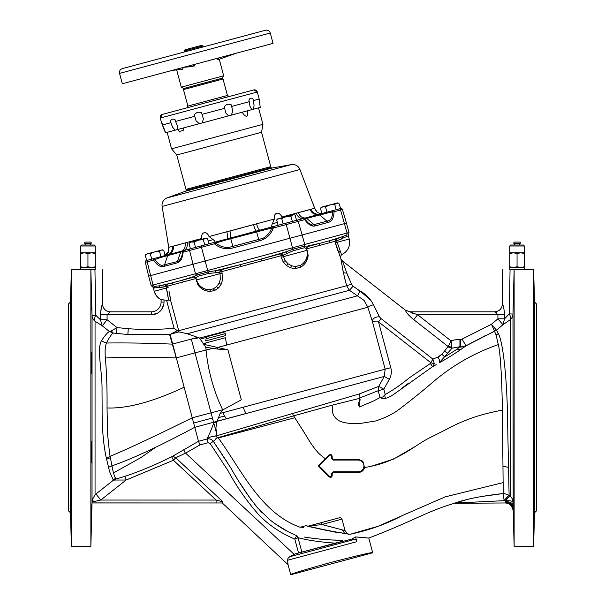 <?xml version="1.0" encoding="UTF-8"?>
<svg xmlns="http://www.w3.org/2000/svg" width="605" height="605" viewBox="0 0 605 605"><rect width="100%" height="100%" fill="white"/><g stroke="black" fill="none" stroke-linecap="round" stroke-linejoin="round"><path stroke-width="0.91" d="M187.255 190.038L186.998 189.1M269.974 167.88L269.724 166.935M184.018 89.442L183.761 88.496L222.224 78.196L222.474 79.134M177.129 129.651L199.287 123.715L196.096 120.826L194.712 116.319L175.601 121.439L177.318 125.855L177.129 129.651L165.452 132.782L161.55 122.724C161.285 121.688 161.497 121.907 162.185 123.367L162.601 124.925L170.837 122.717L172.554 127.133L175.185 130.173M231.42 115.101L251.831 109.634L249.994 106.382L249.313 101.685L231.715 106.404L232.706 111.017L231.42 115.101L199.287 123.715M249.313 101.685L248.897 100.135C249.925 97.889 251.287 97.526 252.981 99.046L253.397 100.596L259.182 99.046L260.218 107.388L251.831 109.634M261.541 132.283L176.758 155.001L185.969 189.373L270.753 166.662L261.541 132.283L262.941 124.328L258.524 107.841M176.758 155.001L171.563 148.807L167.146 132.329M179.625 132.026L179.201 131.436L183.141 130.483L183.398 127.973L183.043 131.164M242.28 112.197C243.853 115.479 247.944 118.845 247.634 113.203L247.853 110.7M171.563 148.807L262.941 124.328M183.466 89.585L223.026 78.99L227.442 95.469L187.883 106.072L186.847 107.864A1.46 1.46 75 0 0 187.883 106.072L183.466 89.585M165.468 132.775L164.991 131.686M253.397 100.596L254.077 105.293L253.495 109.187M162.601 124.925L165.641 132.729M228.561 115.873L225.68 112.901L224.689 108.287L202.002 114.368L203.386 118.875L202.251 122.921M253.729 89.941A2.927 2.927 -105 0 1 257.314 92.013L253.729 89.941L162.352 114.428A2.927 2.927 75 0 0 160.287 118.013L161.573 122.83M229.234 96.505A1.46 1.46 -105 0 1 227.442 95.469L229.234 96.505L186.847 107.864M164.038 129.417L161.55 122.724M175.601 121.439L175.185 119.888C172.954 118.512 171.366 118.935 170.421 121.166L170.837 122.717M202.002 114.368L201.586 112.81C198.614 111.638 196.186 112.288 194.296 114.768L194.712 116.319M232.706 111.017L231.299 104.854C228.531 103.621 226.194 104.249 224.273 106.73L224.689 108.287M231.299 104.854L231.715 106.404M258.766 97.488L259.182 99.046M194.296 114.768L196.096 120.826M170.421 121.166L172.554 127.133M254.077 105.293L252.981 99.046M180.078 53.142L181.734 52.696M130.793 66.346L131.338 66.195M129.432 66.709L127.088 67.337M217.853 59.759L218.715 59.479L217.853 59.759L217.452 58.269L217.853 59.759M218.329 58.035L218.715 59.479L235.844 53.338M181.644 69.409L172.493 70.316M194.455 64.433L194.848 65.922L184.737 67.034M193.494 64.69L193.88 66.134M183.761 88.496L222.224 78.196M165.422 57.067L159.372 58.685M181.576 69.484L182.975 69.068L181.56 69.424M182.944 68.962L182.581 67.609L182.975 69.068L173.718 69.983M192.761 66.444L183.512 67.367M270.276 33.01C269.437 30.779 267.849 29.857 265.497 30.25L122.316 68.615C120.085 69.454 119.162 71.042 119.556 73.394L122.331 83.755L273.052 43.371L270.276 33.01L119.556 73.394M184.979 49.807L184.57 50.502L184.979 49.807L193.403 47.545L201.828 45.292L202.524 45.693L201.828 45.292M202.554 45.67L203.076 45.965L184.23 51.017L184.533 50.495M185.72 191.188L186.219 190.318L271.002 167.6L271.872 168.107M291.292 164.613L167.161 197.873L184.994 191.384L272.598 167.91L291.292 164.613A7.804 7.804 0 0 1 299.929 169.498L314.653 208.241L316.952 211.841C318.275 213.217 320.332 213.678 323.1 213.21M167.161 197.873A7.804 7.804 0 0 0 162.125 206.426L168.742 247.339L168.553 251.589C168.077 253.465 166.534 254.887 163.902 255.87M182.861 251.801L183.088 252.209C182.453 258.524 180.388 262.101 176.894 262.948L163.985 266.404C160.529 267.425 157.081 265.323 153.64 260.097L154.464 258.411L146.365 260.566L166.98 255.045A7.804 7.411 -105 0 0 172.289 246.386L187.164 242.401A7.804 5.823 -105 0 1 183.383 250.651L195.521 247.4L194.092 242.083L191.377 242.045L204.792 238.446M201.457 238.037L201.389 238.589C200.958 231.934 206.555 230.346 209.05 236.54L208.717 236.026M222.859 240.072L227.102 238.937A7.804 1.588 -105 0 0 226.815 231.775L256.573 223.805A7.804 1.588 -105 0 0 259.908 230.142L264.143 229.008M272.431 226.784L273.029 226.625L272.431 226.784C271.524 226.754 271.486 225.756 272.326 223.79L274.337 219.04C273.407 212.521 278.996 210.933 282.006 216.991L282.603 217.596M302.5 218.73L303.627 218.428A7.804 5.823 -105 0 1 296.231 213.179L311.106 209.194A7.804 7.411 -105 0 0 320.03 214.034L340.645 208.506L338.921 203.28L337.507 202.887M312.906 203.318L313.057 203.756M313.292 204.429L313.662 205.466M313.715 205.602L314.653 208.241L311.106 209.194M309.125 209.776L307.325 210.298M305.434 210.82L305.033 210.933M304.723 211.016L298.303 212.65C299.876 216.386 302.243 218.155 305.419 217.951L303.627 218.428M251.582 225.189L246.56 226.58M242.423 227.707L241.728 227.896M241.024 228.085L229.953 230.966C230.845 234.884 231.057 237.228 230.581 238.007L223.631 239.86L224.236 240.457L215.849 242.968C219.101 245.91 223.275 247.445 228.372 247.566L263.122 238.257C267.478 235.602 270.322 232.184 271.668 228.009L224.198 240.465M180.956 244.163L178.414 244.859M178.006 244.965L173.355 246.137C173.718 250.19 172.153 253.011 168.674 254.599L165.127 255.537M168.008 243.376L167.88 242.658M316.642 211.538L315.16 209.421M314.963 209.012L314.653 208.241M263.152 230.029L263.379 229.212L259.908 230.142L303.029 218.587A1.46 1.27 75 0 1 304.625 219.638L298.189 221.362L302.167 234.974L192.919 264.249L148.633 276.114L145.321 262.32A1.46 1.46 0 0 1 146.365 260.566M162.291 249.835L163.705 250.228L165.105 255.431L168.666 251.188M168.856 248.156L168.893 248.61M187.164 242.401L201.389 238.589L201.17 239.421M208.173 240.971L213.172 239.641C214.881 240.926 215.35 241.811 214.578 242.287L208.937 243.8L207.507 238.491L206.093 238.098M213.172 239.641L209.05 236.54L226.815 231.775M183.202 251.446L180.691 252.088L181.591 251.135L223.631 239.86M164.636 255.673L166.98 255.045L164.636 255.673L163.811 256.649L158.918 258.07M158.888 258.078L153.602 260.105A1.46 1.27 75 0 1 154.457 258.395L160.945 256.656L159.523 251.347L154.714 251.869L160.99 250.183M190.946 242.159L189.047 243.437L190.409 248.761A1.46 1.27 75 0 0 189.554 250.47L195.468 273.778L207.704 270.495L201.48 247.271L183.088 252.209L183.981 250.485A1.46 1.27 75 0 0 183.126 252.194M325.505 206.872L322.352 206.948L329.929 204.921L325.505 206.872L326.927 212.181L332.553 210.676A1.46 1.27 75 0 1 334.149 211.727L340.577 210.003A1.46 1.27 75 0 0 338.989 208.952L340.343 208.589M273.029 226.625L273.399 228.002L286.263 224.553L292.487 247.778L348.828 232.562M340.645 208.506A1.46 1.46 0 0 1 342.422 209.504L346.453 223.109L302.167 234.974L304.723 244.503L304.474 246.144L307.582 246.038L307.998 246.5L319.78 243.346L307.582 246.038L306.304 248.398L304.239 247.785L293.372 250.697L282.989 255.212L285.152 260.626L288.025 263.788L291.64 265.822L295.55 266.533L300.42 265.345C304.618 263.137 306.992 259.363 307.544 254.002L307.121 250.304L308.187 255.56C307.348 261.012 304.738 264.929 300.36 267.319L294.885 268.658L290.408 267.788L286.339 265.406L283.155 261.821L281.136 257.269L306.811 250.387A13.166 13.159 75 0 1 300.42 265.345L300.36 267.319M278.988 218.571L286.127 216.658L281.703 218.609L278.55 218.685L276.651 219.963L278.073 225.272L296.541 220.326L295.119 215.017L293.697 214.624M268.522 228.705L273.316 228.024C270.783 234.853 266.026 239.156 259.061 240.934L233.235 247.853C226.308 249.797 220.038 248.451 214.427 243.807L214.193 242.408L214.351 243.823L201.48 247.271L201.117 245.895M328.553 212.62L334.111 211.742C333.741 217.982 331.805 221.528 328.303 222.375L315.394 225.839C311.946 226.852 308.368 224.78 304.663 219.63L303.241 218.549L304.799 219.207L308.338 223.033L312.361 225.06L329.74 220.409C331.661 218.397 332.606 215.493 332.568 211.69L304.179 219.033M218.927 241.992L214.351 243.823M156.952 258.668L158.782 258.116M179.11 260.778L178.12 261.383M154.464 258.411L154.948 259.28C156.816 262.593 159.085 264.642 161.754 265.413L177.015 261.67L179.133 260.763L181.606 256.996L179.995 259.893M181.606 256.996L182.755 251.907L183.678 250.599M176.925 262.941L180.691 252.088L163.811 256.649M214.344 242.393L215.849 242.968M259.908 230.142L230.581 238.007L233.235 247.853M273.399 228.002L272.825 226.701L271.668 228.009M185.107 242.983C185.614 247.006 184.442 249.721 181.591 251.135L168.674 254.599L167.691 255.575L163.985 266.404M304.663 219.63L304.663 219.169L304.625 219.638M320.03 214.034L305.419 217.951L306.682 218.329L315.394 225.839M334.149 211.727L332.553 210.691L332.568 211.69M147.144 253.896L154.714 251.869L150.29 253.82L147.575 253.782L145.245 255.174L146.274 254.13M163.705 250.228L161.422 250.069L159.523 251.347M146.667 260.483L145.245 255.174M151.711 259.137L150.29 253.82M329.929 204.921L336.637 203.121L334.739 204.399L329.929 204.921M338.921 203.28L336.637 203.121M322.79 206.834L320.453 208.226L321.489 207.182M321.852 213.429L320.453 208.226M336.161 209.708L334.739 204.399M286.127 216.658L292.835 214.858L290.937 216.136L286.127 216.658M295.119 215.017L292.835 214.858M276.651 219.963L277.687 218.919M283.125 223.918L281.703 218.609M292.359 221.445L290.937 216.136M207.507 238.491L205.224 238.332L203.325 239.61L198.516 240.132L194.092 242.083M189.047 243.437L190.076 242.393M204.747 244.919L203.325 239.61M91.605 267.448L95.265 267.448L95.265 266.797L91.605 267.448L84.292 267.448L87.944 266.797L91.605 267.448M80.631 267.448L84.292 267.448L80.631 266.797L80.631 269.399M80.631 253.472L80.631 252.822L95.265 252.822L95.265 253.472L91.605 252.822L87.944 253.472L84.292 252.822L80.631 253.472L80.631 266.797M87.944 253.472L87.944 266.797M95.265 253.472L95.265 266.797M80.631 252.822L80.631 245.993L95.265 245.993L95.265 252.822M80.631 245.993L81.607 245.017L94.289 245.017L95.265 245.993M90.168 243.558L84.776 243.558L84.776 242.091L91.121 242.091L91.121 243.558L90.168 243.558M92.013 502.914L216.091 502.967L92.013 502.967L90.871 546.368L71.367 546.368L71.367 269.399L94.94 269.399C104.975 269.399 104.975 269.399 94.94 269.399L95.711 315.243L100.43 319.727L100.43 314.751C100.869 309.17 101.579 305.593 102.563 304.02L102.578 269.399M509.735 269.399L509.735 267.448L524.369 267.448L524.369 253.472L520.708 252.822L517.056 253.472L517.056 266.797L520.708 267.448L524.369 266.797M533.633 269.399L513.418 269.399L514.129 269.822L514.129 546.368L533.633 546.368L533.633 269.399L534.51 301.971L534.51 512.821L533.633 546.368M402.091 515.657L378.269 526.221L350.492 534.177C369.428 530.116 386.625 523.945 402.091 515.657L445.159 496.871L503.186 482.601L503.231 493.514L502.407 410.077C502.014 386.776 500.97 358.266 498.724 346.385L496.062 334.928L491.479 324.265L497.915 318.812L502.929 324.734L496.493 330.179L498.354 333.65C502.763 341.628 506.317 373.058 507.3 407.399L509.1 495.276L510.196 496.221L510.196 319.72C510.907 318.411 510.612 316.46 509.312 313.859L512.98 314.063A7.804 7.646 0 0 1 510.196 319.72L502.929 324.734L504.57 318.812L509.312 313.859L510.06 269.399C500.025 269.399 500.025 269.399 510.06 269.399L513.418 269.399M436.205 364.634L432.545 366.698L434.33 363.718L432.915 359.105L437.907 357.041L441.832 354.311L444.811 356.92L457.153 349.123L459.929 346.688L452.018 348.185L451.035 340.857L417.609 314.751L413.767 319.667C408.829 315.576 406.038 312.407 405.38 310.161L417.609 314.751L497.915 314.751L497.915 318.812L504.57 318.812L504.57 314.751C504.131 309.17 503.42 305.593 502.437 304.02C503.42 305.593 504.131 309.163 504.57 314.751L497.915 314.751L494.64 311.825L410.175 311.825L494.64 311.825C499.344 311.325 501.946 308.724 502.437 304.02L502.437 304.02M534.465 310.002L534.465 306.856M534.48 309.79L534.487 309.405M534.487 308.731L534.48 308.021M534.449 306.13L534.434 304.98M534.404 303.74L534.374 302.326M534.298 299.241L534.238 296.896M534.192 295.142L534.139 293.387M534.094 291.784L534.049 290.619M534.026 289.848L533.973 288.774M533.943 288.547L534.086 291.678M534.465 370.2C534.283 375.818 534.109 373.293 533.943 362.614C533.981 348.677 534.154 348.677 534.465 362.614L534.306 373.338M533.943 362.614C533.981 348.677 534.154 348.677 534.465 362.614M534.306 459.77C534.034 465.479 533.913 462.946 533.943 452.185C534.245 438.239 534.419 438.239 534.465 452.185L534.086 462.908M533.943 452.185C534.245 438.239 534.419 438.239 534.465 452.185M534.049 524.301L534.465 507.928L533.943 526.244M534.465 504.789L534.465 507.928M533.996 525.601L534.018 524.974M534.359 513.342L534.396 511.376M513.131 508.139C512.564 504.57 509.962 502.626 505.334 502.309L505.387 502.967C509.039 502.498 511.633 505.031 513.191 510.567L512.98 314.063L514.129 269.822M102.321 304.519L102.048 305.253M101.489 307.075L100.43 314.161M96.036 315.576L95.711 315.243C94.493 317.927 94.267 319.932 95.053 321.263L102.283 325.823L100.43 319.727L107.085 319.727L102.283 325.823L109.497 331.51L113.369 333.068C111.819 333.695 109.52 337.015 106.48 343.012L106.48 343.02C105.149 346.241 104.786 351.233 105.391 358.009C106.684 373.232 107.229 389.885 107.032 407.967L107.622 434.579L109.603 453.614L111.94 465.858C113.044 471.794 114.133 475.696 115.207 477.557L115.956 479.039L124.864 476.354C139.77 471.401 155.372 464.874 171.684 456.783L198.485 441.295L200.013 444.902L185.569 453.1L175.737 457.788L223.033 501.9L222.254 502.967L216.091 502.967L216.091 500.048L222.353 501.711M90.871 546.368L90.871 269.822L91.582 269.399M70.49 512.821L68.441 510.771L68.441 304.02L70.49 301.971L70.49 512.821L71.367 546.368M70.535 370.2C70.717 375.818 70.891 373.293 71.057 362.614C71.019 348.677 70.846 348.677 70.535 362.614L70.702 373.338M71.057 362.614C71.019 348.677 70.846 348.677 70.535 362.614M70.702 299.241L70.762 296.896M70.808 295.142L70.861 293.387M70.906 291.784L70.951 290.619M70.974 289.848L71.027 288.774M70.535 310.002L70.535 306.856M70.52 309.79L70.513 309.389M70.513 308.731L70.52 308.021M70.551 306.13L70.566 304.98M70.596 303.74L70.626 302.326M71.057 288.547L70.914 291.678M70.694 459.77C70.966 465.479 71.087 462.946 71.057 452.185C70.755 438.239 70.581 438.239 70.535 452.185L70.914 462.908M71.057 452.185C70.755 438.239 70.581 438.239 70.535 452.185M70.951 524.301L70.535 507.928L71.057 526.244M70.535 504.789L70.535 507.928M70.641 513.342L70.603 511.376M71.004 525.601L70.982 524.974M92.013 502.967L92.036 501.991L94.032 501.537L92.149 500.116L92.036 501.991L92.051 315.447L95.711 315.243M92.149 500.116L95.053 494.663L95.053 321.263A7.804 7.638 180 0 1 92.051 315.447L90.871 269.822M347.988 533.897L347.043 533.784C337.378 532.461 323.667 529.753 305.896 525.669L300.156 527.258C260.505 513.214 240.593 468.55 218.352 437.967L294.869 417.715M336.683 542.753L294.794 553.976L289.659 556.774L288.048 558.294L287.594 560.253L356.859 541.687A2.927 2.072 -105 0 0 354.651 539.358L351.755 539.063L355.581 536.922L364.21 537.55M281.136 257.269L280.841 253.782L285.537 251.945L261.557 258.948L261.844 260.884L240.79 266.525L240.079 264.703L215.804 270.632L220.795 269.868A1.951 0.681 -105 0 1 221.233 270.163A1.951 0.681 -105 0 1 221.891 271.584L222.648 279.57L221.158 284.244L218.413 287.98L214.805 290.423L210.653 291.353C205.677 291.474 201.457 289.387 198.001 285.084L198.001 285.091M195.891 278.557L167.744 286.097L165.551 284.675L171.117 283.178L158.918 285.878L165.551 284.675L165.974 286.566L153.352 288.078L154.207 291.277A13.166 13.166 0 0 0 161.089 299.672M329.438 242.771L318.911 245.592L319.78 243.346L330.519 240.465A1.951 1.8 -105 0 0 329.438 242.771L336.667 240.835L341.507 254.607A13.166 13.166 0 0 0 349.206 239.028L348.351 235.829L336.667 240.835L336.085 238.975L342.43 236.699L330.519 240.465L336.085 238.975L334.89 241.312L340.774 258.418L343.451 272.999L346.635 285.726L351.52 284.161L353.086 286.226L359.922 290.929C365.942 294.113 370.449 298.726 373.459 304.769L379.426 316.786C375.312 316.801 372.93 318.26 372.294 321.164L367.848 307.234L364.089 300.398L349.387 290.302L346.635 285.726L178.74 330.708L178.914 331.888L170.118 334.368L198.485 441.295L206.865 439.048C208.309 436.765 210.616 431.403 213.769 422.971L216.598 433.528L215.758 436.031L359.181 393.991L378.73 386.361L384.251 376.446L385.166 369.186L220.137 413.404L217.127 421.231L246.212 413.434L231.571 417.45M168.976 290.937L170.587 300.292L178.74 330.708M341.273 261.693L341.545 263.334M342.483 268.37L343.406 272.787L346.816 273.127L351.482 284.085M344.275 276.583L345.485 281.461M170.194 297.388L169.982 296.079M201.049 288.214L201.51 288.555M204.172 290.067L204.951 290.385M206.577 290.892L210.653 291.353L209.617 289.674L213.278 288.857L216.529 286.694L218.987 283.42L220.326 279.397L220.038 273.641L196.61 279.918A13.166 13.159 75 0 0 209.617 289.674C206.063 289.78 202.857 288.6 200.013 286.12L197.684 283.261L196.3 280.002L196.058 277.861L193.766 276.538L181.855 280.304L193.63 277.151L193.766 276.538L196.504 275.071L195.468 273.778L151.152 285.515L153.08 285.137L147.166 261.829L145.321 262.32M219.002 287.375L219.509 286.785M221.528 283.458L221.808 282.769M248.579 264.377L251.302 263.636M305.336 262.956L306.879 260.324M349.206 239.028L335.276 242.764L337.719 250.462M342.173 238.778L342.43 236.699L346.922 234.77L347.111 233.144L340.577 210.003L342.422 209.504M348.351 235.829L348.972 232.509L347.111 233.144M161.089 299.634L161.089 302.069L161.104 299.611A13.166 13.038 -105 0 1 154.335 291.247L154.207 291.277M161.104 299.611L167.645 300.382M161.943 299.672L162.586 299.785M163.002 299.876L163.403 299.959M153.08 285.137L154.056 286.445C151.621 286.921 151.621 286.921 154.056 286.445L158.918 285.878L160.174 287.549L165.974 286.566L166.36 288.018L154.335 291.247M173.204 284.63A1.951 1.8 -105 0 0 171.117 283.178L181.855 280.304L183.731 281.809M382.247 398.34L380.038 397.545L373.648 400.926L359.279 407.021L358.334 403.52L359.99 399.822L359.098 398.483L332.062 405.199L293.637 415.862L217.475 437.77L218.352 437.967M381.536 398.12L382.171 398.324M393.326 394.687L398.309 391.004M401.72 388.349L408.526 383.207M432.56 366.69L434.655 365.533M442.701 360.875L443.594 360.368M460.987 349.395L464.012 347.255M465.963 345.856L462.099 339.102L491.479 324.265L496.493 330.179L465.963 345.856L459.929 347.141L464.769 346.71L465.963 345.856L460.874 349.471C452.653 355.037 445.454 359.476 439.275 362.788C440.024 361.563 439.57 359.642 437.907 357.041M467.007 345.266L485.384 335.578M454.416 503.269L455.527 502.876C466.379 499.012 482.283 495.888 503.231 493.514L481.436 496.523M468.746 499.102L456.707 502.483M455.83 502.778L454.62 503.194M513.176 509.939L513.191 510.567C512.601 505.969 510 503.436 505.387 502.967L454.332 503.307C425.58 511.921 415.166 520.232 368.755 538.079L355.581 536.922L351.755 539.063L294.794 553.976M365.685 537.709L366.895 537.845M368.029 537.981L368.755 538.079L372.703 552.788C373.709 551.715 359.241 555.08 329.301 562.884C302.016 570.485 289.167 574.44 290.748 574.75L288.041 564.662L222.254 502.967M304.239 537.036L312.384 538.261C323.373 539.599 333.476 540.273 342.702 540.273L332.319 539.985M331.215 539.94L319.153 539.063M311.757 538.178L306.932 537.474M296.261 535.47L294.567 534.752M287.814 531.53L274.814 523.552M269.649 519.589L269.316 519.309C277.725 526.199 286.891 531.659 296.813 535.697L298.189 537.724L296.51 536.038L294.809 539.063L298.031 537.762L301.865 552.085M262.358 512.972L259.923 510.439M257.836 508.139L254.675 504.396M250.689 499.223L240.011 483.092M236.048 476.566L235.738 476.044M231.072 468.361L229.121 465.222M226.943 461.781L213.331 441.34L230.981 468.209C238.899 482.442 247.831 495.729 257.783 508.079L269.316 519.309M215.259 439.222L216.991 437.959M217.399 437.793L213.331 441.34C211.818 439.343 209.814 438.542 207.326 438.943C208.574 437.4 211.387 436.432 215.758 436.031L217.475 437.77M364.603 467.521C363.711 470.554 361.533 472.24 358.069 472.581L333.302 472.535L332.183 473.639L332.175 475.651C331.873 477.3 330.874 477.7 329.165 476.876L318.238 465.903L329.173 454.998C330.685 454.151 331.684 454.552 332.153 456.2L332.168 458.204L333.302 459.316L358.069 459.248L362.826 461.214L364.603 467.521C399.844 461.902 414.538 444.456 432.628 436.341L457.675 423.689C469.631 418.713 477.678 414.985 502.407 410.077M111.94 465.858C131.656 459.135 159.251 446.286 194.742 427.319L384.251 376.446L389.355 379.29L383.827 389.204L385.234 394.475C393.651 389.741 401.599 384.243 409.063 377.996L430.389 363.454L432.545 366.698L393.053 394.868L388.16 397.591L385.279 398.438L382.299 398.355M410.22 311.825L405.38 310.161L342.475 260.997L346.816 273.127M430.389 363.454L432.915 359.105L381.059 318.593L379.426 316.786M441.832 354.311L448.192 346.567L448.063 346.93L452.018 348.185L439.275 362.788M406.318 312.127L406.583 312.513M408.193 314.539L409.335 315.772M410.992 317.345L413.018 319.069M439.88 355.974L437.967 357.018M370.646 300.08L359.922 290.929L357.699 289.659M203.703 344.321L227.926 349.826L241.319 399.829L222.685 409.956L218.397 400.276C211.841 383.956 207.712 367.174 206.025 349.924L205.715 346.763L199.158 337.772L191.293 339.087L197.654 337.386L187.263 333.748L349.387 290.302L353.086 286.226L351.52 284.161M349.085 278.648L347.671 275.252M344.661 267.433L344.23 266.223M335.2 543.154C319.72 542.004 307.385 540.197 298.189 537.724M341.855 541.369L339.965 541.876M287.594 560.253L288.041 564.662M177.515 456.851L178.588 456.299M185.327 453.205L183.723 449.696M292.926 555.012L294.136 554.346L185.569 453.1M216.938 421.375L215.902 427.954L216.598 433.528M208.15 442.731L206.865 439.048L207.326 438.943L208.15 442.731L210.154 443.526L213.331 441.34M174.626 352.239L169.582 334.459L127.836 334.52L113.369 333.068L111.229 330.958L117.045 327.592L116.349 333.385M176.441 359.03L175.004 353.638M91.703 306.864L91.703 310.002M91.189 288.547L91.332 291.686M91.703 370.2C91.521 375.818 91.347 373.293 91.189 362.622C91.226 348.677 91.4 348.677 91.703 362.614L91.544 373.338M91.189 362.622C91.226 348.677 91.4 348.677 91.703 362.614M91.211 526.032L91.34 522.879M91.355 522.417L91.499 517.131M91.703 504.789L91.189 526.244M91.332 523.098L91.703 507.92M91.544 459.762C91.272 465.479 91.158 462.954 91.189 452.192C91.491 438.239 91.665 438.239 91.703 452.185L91.332 462.908M91.189 452.192C91.491 438.239 91.665 438.239 91.703 452.185M187.263 333.748L178.936 331.895L174.051 328.25L166.602 300.443M95.053 494.663L113.354 480.241L109.581 471.575L106.321 458.03C103.349 444.524 101.95 427.644 102.124 407.399L102.026 390.308C102.419 371.364 96.626 350.121 101.33 340.933L101.572 340.509C105.247 335.109 107.887 332.107 109.497 331.51L111.229 330.958M505.266 501.553L505.266 501.553C509.917 501.711 512.518 502.989 513.07 505.372L512.987 502.279M385.234 394.475L382.731 396.978L380.492 397.644M222.685 409.956L220.137 413.404M380.038 397.545L378.208 390.709L383.827 389.204L378.73 386.361L378.208 390.709L359.241 398.181L360.179 399.754L359.211 403.285L358.334 403.52M243.293 407.203A9.756 4.273 75 0 0 244.307 410.122A9.756 4.273 75 0 0 244.707 410.999A9.756 4.273 75 0 0 246.212 413.434L228.977 418.055M227.926 349.826L217.634 349.085L205.851 347.24M303.506 527.409L300.541 527.152M301.842 526.796L302.734 526.547M225.718 436.023L222.421 436.893M219.978 437.536L218.798 437.846M241.864 431.758L239.308 432.439M228.35 435.328L226.822 435.729M281.862 421.171L243.543 431.32M341.969 519.12L321.89 524.505L345.054 530.615L341.969 519.12A1.951 1.951 0 0 0 339.579 517.744L321.331 522.637L339.579 517.744M345.054 530.615L345.054 530.615C347.33 533.746 348.722 534.941 349.236 534.2L349.236 534.2M305.896 525.669L308.074 526.191C301.721 527.885 301.721 527.885 308.074 526.191L321.331 522.637L321.89 524.505L308.58 526.252M217.634 349.085L217.823 347.429L226.648 345.069L225.423 337.703L205.534 343.035L205.549 344.85M197.654 337.386L199.158 337.772M534.51 512.821L536.559 510.771L536.559 304.02L534.51 301.971M151.341 311.825L110.36 311.825L151.341 311.825A9.756 9.756 0 0 0 161.089 302.069A9.756 9.756 0 0 1 151.341 311.825L151.341 314.751L107.085 314.751L107.085 319.727L117.045 327.592L128.283 328.696C143.052 329.831 158.306 329.68 174.051 328.25M153.753 288.003L151.152 285.515L148.633 276.114M348.972 232.509L346.453 223.109M356.859 541.687L355.581 536.922M365.329 553.9L372.703 552.788L290.748 574.75M95.953 493.945L100.763 500.048L216.091 500.048L173.431 460.261L175.737 457.788L173.431 456.548L171.684 456.783L173.431 460.261L126.105 480.037L114.95 480.03L115.956 479.039L113.354 480.241L114.95 480.03M124.864 476.354L126.105 480.037L100.763 500.048L92.036 501.991M102.578 304.02A7.804 7.804 0 0 0 110.375 311.825L107.085 314.751L100.43 314.751M495.555 312.225L496.334 312.687M412.852 313.473L412.308 313.269M505.183 500.622C508.018 497.582 509.69 496.123 510.196 496.221A7.804 7.744 -0 0 1 512.98 501.953C512.473 501.038 509.879 500.592 505.183 500.622L456.639 502.967M461.275 502.543L464.625 502.271M505.387 502.967C510 503.436 512.601 505.969 513.191 510.567C512.601 505.969 510 503.436 505.387 502.967L505.379 502.8M381.059 318.593L378.518 321.852L430.896 362.781L434.33 363.718M373.459 304.769C370.389 305.601 368.521 306.417 367.848 307.234L226.648 345.069M200.073 339.102L206.494 337.378A17.553 11.283 75 0 1 206.728 336.735L225.763 331.631A17.553 7.699 75 0 1 225.892 331.086L357.714 295.762L359.922 290.929M170.118 334.368L177.038 330.791M172.16 344.154L191.293 339.087L194.991 352.881L212.718 348.344M504.086 493.468L509.1 495.276L504.086 500.365L503.231 493.514L504.086 493.468M347.043 533.784L326.874 530.479L307.204 526.206L333.703 531.84M110.36 311.825A7.804 7.797 90 0 1 102.563 304.02M459.929 339.458L459.929 346.688L460.813 346.688L460.813 339.458L459.929 339.458A28.927 28.927 0 0 0 451.035 340.857L448.192 346.567L451.965 347.141M456.586 502.967L454.332 503.307M390.792 367.681L385.166 369.186L372.294 321.164C373.035 321.747 375.108 321.981 378.518 321.852L390.792 367.681C391.821 371.735 391.337 375.607 389.355 379.29M359.181 393.991L359.098 398.483L359.181 393.991M197.532 276.372L196.504 275.071L208.044 271.985L215.804 270.632L215.282 272.779L208.392 273.46L197.532 276.372L196.058 277.861L193.925 276.447M240.79 266.525L219.645 272.19L220.795 269.868L280.841 253.782L282.989 255.212L261.844 260.884M287.065 253.548L285.537 251.945L292.941 249.237L292.487 247.778L207.704 270.495L208.392 273.46M307.998 246.5L307.181 247.082L306.758 248.882L307.567 251.922M222.277 273.036L220.038 273.641L219.645 272.19L215.282 272.779M196.05 277.937L195.899 278.587L194.629 277.234L193.63 277.151M198.001 285.084L196.3 280.002M195.899 278.587L196.716 281.62M158.117 287.7L160.174 287.549M339.488 239.777L341.417 239.058M344.033 237.886L345.009 237.304M165.974 286.566L167.744 286.097L168.137 287.549L166.36 288.018L168.591 300.148L170.587 300.292M307.393 246.046L306.259 248.337L307.121 250.304M358.092 471.764A5.853 5.853 0 0 0 363.938 465.911A5.853 5.853 0 0 0 358.092 460.057L333.219 460.057L331.268 458.106L331.268 456.072A0.976 0.976 0 0 0 329.604 455.383L319.077 465.911L329.604 476.438A0.976 0.976 0 0 0 331.268 475.749L331.268 473.715L333.219 471.764L358.092 471.764M333.219 471.628L333.302 472.535M331.116 473.715L332.183 473.639M333.219 460.208L333.302 459.316M331.109 475.749L332.175 475.651M331.109 458.106L332.168 458.204M331.094 456.072L332.153 456.2M318.238 465.903L319.432 465.911M329.755 455.535L329.173 454.998M308.074 526.191L308.716 526.229M517.056 253.472L513.395 252.822L524.369 252.822L524.369 253.472M509.735 253.472L509.735 252.822L513.395 252.822L509.735 253.472L509.735 266.797L513.395 267.448L517.056 266.797M509.735 267.448L509.735 266.797M509.735 252.822L509.735 245.993L524.369 245.993L524.369 252.822M509.735 245.993L510.711 245.017L523.393 245.017L524.369 245.993M519.271 243.558L513.879 243.558L513.879 242.091L520.224 242.091L520.224 243.558L519.271 243.558M258.6 96.83L257.314 92.013L160.287 118.013L162.352 114.428M183.678 88.519L181.296 87.143L223.684 75.784L222.307 78.174M299.929 169.498L162.125 206.426M172.289 246.386L168.742 247.339M274.337 219.04L256.573 223.805M296.231 213.179L282.006 216.991M285.893 223.177L286.263 224.553L298.189 221.362A1.46 1.27 -105 0 0 296.601 220.311M153.602 260.105L147.166 261.829A1.46 1.27 -105 0 1 148.021 260.12M305.517 220.749L308.709 224.047M313.216 226.172L314.093 226.172M182.12 257.11L182.347 256.323M182.574 255.416L182.907 253.601M259.061 240.934L256.429 231.08C255.628 230.649 254.637 228.509 253.457 224.667M328.303 222.375L319.682 214.851L318.343 214.495C314.532 214.866 311.772 213.202 310.055 209.504M323.577 213.837L322.374 213.406M272.326 223.79L277.317 222.451M416.013 446.021L393.537 459.112L369.3 466.931M304.012 432.03L294.764 417.745M289.659 556.774L354.651 539.358M318.911 245.592L306.75 248.852M346.922 234.77C349.274 233.961 349.274 233.961 346.922 234.77L346.726 236.396M164.016 300.103L164.016 302.069A12.675 12.675 0 0 1 151.341 314.751L157.232 313.299M161.611 309.503L163.887 303.884M164.016 302.069L161.089 302.069M325.316 458.802L319.576 454.166C315.296 449.863 310.978 443.934 306.614 436.379L293.637 415.862M498.422 344.563C475.152 352.624 453.962 364.588 434.859 380.454C424.15 389.749 412.081 399.497 398.65 409.721C392.66 414.145 384.984 417.896 375.637 420.967L359.083 423.651L354.091 423.674C352.828 423.727 342.18 423.228 337.719 419.915C330.723 414.198 332.931 410.114 332.062 405.199M207.87 442.799L200.013 444.902M298.537 552.97L294.809 539.063C283.412 534.344 273.112 527.9 263.893 519.733L259.447 515.505C247.233 501.832 236.759 486.919 228.04 470.75L210.154 443.526M448.192 346.567L413.767 319.667M206.086 338.777L225.476 333.582L225.37 335.646L205.692 340.925L206.086 338.777M203.129 343.693L205.526 343.05M213.769 422.971L216.719 422.184M106.48 343.012C127.148 342.748 149.034 343.118 172.153 344.124M105.391 358.009C126.188 356.98 149.737 356.958 176.032 357.926M107.032 407.967C127.201 408.738 152.861 401.841 184.018 387.283M110.072 456.367C129.674 448.108 157.05 435.26 192.193 417.813L223.472 409.57M444.441 351.218L447.836 353.252M385.279 398.438L384.75 395.103M360.111 406.643L359.211 403.285M213.58 422.275L194.991 352.881L176.04 357.948M206.728 336.735L206.986 336.115L225.892 331.086M226.527 418.705L224.463 416.028L223.079 412.618M199.461 338.097L206.986 336.115M218.08 417.745L224.463 416.028M193.6 423.061L212.438 418.01M460.897 349.456L457.153 349.123M460.813 339.458L462.099 339.102M128.283 328.696L127.836 334.52M106.48 343.02L101.33 340.933M110.095 456.48L106.321 458.03M110.344 457.72L106.601 459.271M111.933 465.827L108.507 467.325M115.585 478.328L113.006 479.689M503.095 466.258L508.805 467.423M496.077 334.981L498.339 333.62M344.797 533.489L342.354 530.093M450.226 342.46L451.254 342.634M457.751 502.853L455.527 502.876M292.684 413.691L293.365 415.945M293.372 250.697L292.941 249.237L304.474 246.144L304.239 247.785M306.758 248.882L306.304 248.398M167.177 291.36L168.583 300.065M340.335 256.853L341.485 254.554M338.641 252.867L339.995 251.09M197.502 283.654L197.684 283.261M213.278 288.857L214.767 290.438M216.529 286.694L218.413 287.98M218.987 283.42L221.158 284.244M285.152 260.626L283.155 261.821M288.025 263.788L286.407 265.459M291.64 265.822L290.491 267.818M295.55 266.533L294.885 268.658M154.056 286.445L155.039 287.761M358.092 471.673L358.069 472.581M362.161 461.849L362.826 461.214M358.092 460.155L358.069 459.248M329.74 476.301L329.165 476.876M179.261 131.527L177.817 129.47M223.684 75.784L219.267 59.298M181.296 87.143L176.705 70.006M203.325 46.91L203.076 45.965M184.487 51.954L184.23 51.017M95.265 269.399L95.265 267.448M85.509 243.558L85.509 245.017M90.387 243.558L90.387 245.017M524.369 269.399L524.369 267.448M494.625 311.825C499.359 311.363 501.961 308.762 502.422 304.02L502.422 269.399M70.49 301.971L71.345 269.399M113.483 472.913L140.617 457.788L154.986 447.791M393.167 394.793L388.123 397.606M513.191 510.575L514.129 546.368M392.153 395.458L391.019 396.146M333.726 531.848L337.454 532.529M350.492 534.177L345.909 533.814M342.475 260.997L340.774 258.418M340.365 256.913L341.507 254.607M514.613 243.558L514.613 245.017M519.491 243.558L519.491 245.017"/></g></svg>
